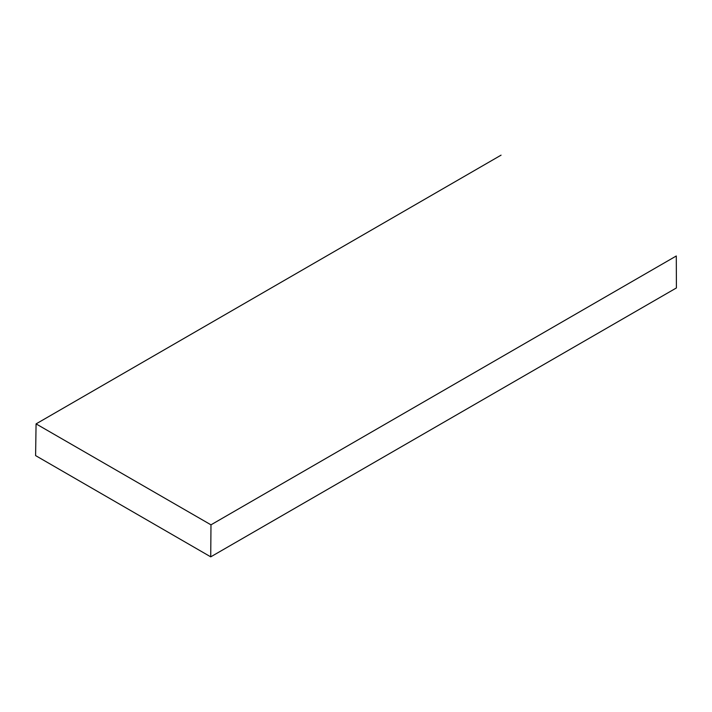 <?xml version="1.0" encoding="UTF-8"?>
<svg xmlns="http://www.w3.org/2000/svg" width="712" height="712" viewBox="0 0 712 712"><rect width="100%" height="100%" fill="white"/><g stroke="black" fill="none" stroke-linecap="round" stroke-linejoin="round"><path stroke-width="1.07" d="M36.072 423.889L210.975 524.833L676.293 255.982L676.4 287.951L210.734 556.846L35.6 455.6L36.072 423.889L501.07 155.154M210.975 524.833L210.734 556.846"/></g></svg>
